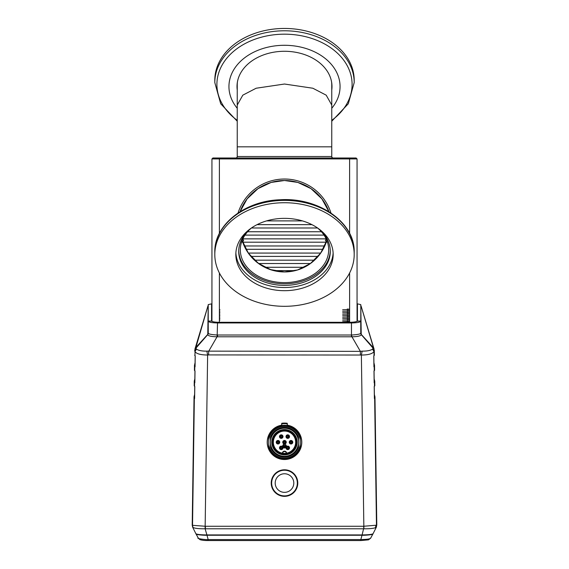 <?xml version="1.0" encoding="UTF-8"?>
<svg xmlns="http://www.w3.org/2000/svg" width="569" height="569" viewBox="0 0 569 569"><rect width="100%" height="100%" fill="white"/><g stroke="black" fill="none" stroke-linecap="round" stroke-linejoin="round"><path stroke-width="0.85" d="M242.159 240.395A44.183 44.183 0 0 0 284.5 271.946L270.083 269.521L257.636 262.835L248.169 252.906L242.159 240.395L248.376 253.198L258.667 263.603L271.434 269.969L284.5 271.946A44.183 44.183 0 0 0 326.841 240.395L320.624 253.198L310.333 263.603L297.566 269.969L284.5 271.946M333.242 157.997A1.487 1.487 0 0 1 331.755 156.511L331.755 146.838L237.245 146.838L331.755 146.838L331.755 84.987A47.255 35.114 0 0 0 331.563 81.872M235.758 157.997A1.487 1.487 0 0 0 237.245 156.511L237.245 105.066L242.807 95.165L256.15 88.231L284.5 84.027L312.85 88.231L326.193 95.165L331.755 105.066M284.5 180.508A47.255 47.255 0 0 1 328.939 211.689L321.869 198.844L310.966 188.616L297.836 182.429L284.5 180.508A47.255 47.255 0 0 0 240.061 211.689L247.131 198.844L258.034 188.616L271.164 182.429L284.5 180.508M349.615 233.418L349.615 158.929L211.945 158.929L212.877 157.997L356.123 157.997L357.055 158.929L349.615 158.929L349.615 157.997M357.055 321.35L357.055 158.929M211.945 321.35L211.945 158.929M235.829 254.521A48.671 36.167 0 0 1 284.5 218.354A48.671 36.167 0 0 1 333.171 254.521A48.671 36.167 0 0 1 284.5 290.688A48.671 36.167 0 0 1 235.829 254.521M284.5 306.314A69.695 51.793 180 0 0 354.195 254.521A69.695 51.793 180 0 0 284.5 202.728A69.695 51.793 180 0 0 214.805 254.521A69.695 51.793 180 0 0 284.5 306.314M249.798 229.165A45.79 34.026 180 0 0 238.71 251.356A45.79 34.026 180 0 0 284.5 285.389A45.79 34.026 180 0 0 330.29 251.356A45.79 34.026 180 0 0 319.202 229.165M235.879 252.942A48.671 36.167 180 0 0 284.5 287.53A48.671 36.167 180 0 0 333.121 252.942M238.724 250.566A45.79 34.026 180 0 0 284.5 283.803A45.79 34.026 180 0 0 330.276 250.566M317.424 227.885A44.183 32.831 0 0 1 328.683 249.777A44.183 32.831 0 0 1 284.5 282.608A44.183 32.831 0 0 1 240.317 249.777A44.183 32.831 0 0 1 251.576 227.885M237.245 121.225L220.701 103.764L214.805 82.576L214.805 80.243A69.695 51.793 0 0 1 284.5 28.45A69.695 51.793 0 0 1 354.195 80.243L354.195 82.576L348.299 103.764L331.755 121.225M237.245 108.281A55.556 41.288 0 0 1 235.971 66.466A55.556 41.288 0 0 1 284.5 45.285A55.556 41.288 0 0 1 333.029 66.466A55.556 41.288 0 0 1 331.755 108.281M237.245 88.508A47.49 35.292 0 0 1 237.024 85.777M237.245 90.087A47.49 35.292 0 0 1 237.01 86.566A47.49 35.292 0 0 1 284.5 51.281A47.49 35.292 0 0 1 331.99 86.566A47.49 35.292 0 0 1 331.755 90.087M331.976 85.777A47.49 35.292 0 0 1 331.755 88.508M237.245 105.066L237.245 84.987A47.255 35.114 0 0 1 237.437 81.872M257.053 224.655L311.947 224.655M247.565 231.761L321.435 231.761M242.828 238.866L326.172 238.866M244.243 245.972L324.757 245.972M248.29 253.077L320.71 253.077M254.478 260.182L314.522 260.182M264.756 267.288L304.244 267.288M266.612 220.879L302.388 220.879M257.081 224.641L311.919 224.641M266.569 220.893L302.431 220.893M251.448 227.984L317.566 227.998M247.579 231.747L321.421 231.747M244.983 235.089L324.024 235.104L244.976 235.104M242.835 238.852L326.165 238.852M242.785 242.195L326.215 242.195M244.236 245.957L324.764 245.957M245.929 249.3L323.071 249.3M248.276 253.063L320.724 253.063M245.936 249.314L323.064 249.314M250.865 256.406L318.135 256.406L250.872 256.42M254.464 260.168L314.536 260.168M258.539 263.511L310.439 263.525M264.72 267.274L304.28 267.274M273.76 270.616L295.183 270.631M251.434 227.998L317.552 227.984M258.561 263.525L310.461 263.511M273.817 270.631L295.24 270.616M362.154 351.13L360.376 351.358L351.948 336.784C357.595 336.684 360.71 335.973 361.294 334.65L373.029 348.128L372.595 349.124C370.391 350.532 366.905 351.201 362.154 351.13L361.372 355.028L208.624 354.921L208.624 351.358L217.052 336.784L351.948 336.784L351.471 335.013L351.471 322.943L217.529 322.943L217.187 334.999C212.059 334.7 209.086 334.159 208.254 333.37L208.226 321.115L211.576 321.115C212.763 321.869 215.31 322.26 219.214 322.296L349.786 322.296C353.783 322.239 356.329 321.848 357.424 321.115L360.774 321.115L361.023 334.159L373.264 347.687L374.302 350.362L374.345 355.276L373.776 355.838L373.933 366.827L374.516 365.106L374.587 370.127L373.989 370.938L374.16 382.781L374.743 381.116L374.807 385.626L374.21 386.429L374.381 398.506L374.943 397.318L376.77 525.18L363.591 526.268L363.883 528.793C369.167 528.843 373.001 528.501 375.391 527.762L376.273 527.335L376.792 524.789L374.964 396.785L374.409 396.764L374.267 386.401M374.743 381.116L374.189 381.095L374.046 370.91M374.516 365.106L373.961 365.078L373.826 355.81M373.264 347.687L372.965 347.908L361.315 334.565M372.595 349.124L373.982 351.635L374.281 350.966L373.029 348.128M361.023 334.159L360.746 333.363C359.914 334.159 356.941 334.7 351.813 334.999M361.294 334.65L360.746 333.363L361.294 334.65M207.685 334.615L208.226 333.235L207.699 334.65L195.487 347.993L194.698 350.454L196.035 347.908L196.405 349.124C198.609 350.532 202.095 351.201 206.846 351.13L360.376 351.358L360.376 354.921M372.951 348.434L374.281 350.966L374.345 355.276M363.883 528.793L361.372 355.028C368.022 355.035 372.226 353.904 373.982 351.635L374.039 355.682M351.471 322.943C356.948 322.858 360.042 322.289 360.76 321.243L360.774 321.115M208.24 321.243C208.958 322.289 212.052 322.858 217.529 322.943M195.971 348.128L207.706 334.65L208.254 333.37L207.706 334.65C208.29 335.973 211.405 336.684 217.052 336.784L217.187 334.999M195.736 347.687L207.685 334.565M195.174 355.81L195.039 365.085L194.484 365.099L194.442 370.376L195.011 370.938L194.84 382.781L194.278 381.635L194.221 385.867L194.79 386.429L194.619 398.506L194.057 397.318L192.23 525.18L193.076 527.513C195.188 528.43 199.2 528.85 205.117 528.793L206.91 534.924C201.063 534.874 197.422 534.497 195.985 533.793L195.679 533.317M194.442 370.376L194.484 365.099M194.954 370.91L194.811 381.095L194.257 381.116L194.278 381.635M194.221 385.867L194.257 381.116M194.733 386.401L194.591 396.764L194.036 396.785L194.057 397.318M195.693 533.345L192.685 527.285L192.208 525.137L194.036 396.785M192.628 526.958L192.727 527.335L192.628 526.958M194.349 398.172L192.535 525.322L205.416 526.268L205.416 528.786L363.591 528.786L362.09 534.924L206.91 534.924M376.792 524.789L376.315 527.285L373.015 533.793C371.6 534.49 367.958 534.867 362.09 534.924M376.273 527.335L376.372 526.958L376.273 527.335M193.076 527.513L192.208 524.789M194.619 398.506L194.591 396.764M194.84 382.781L194.811 381.095M195.039 365.085L195.067 366.827L194.506 365.639M195.067 366.827L195.224 355.838L194.655 355.276M196.049 348.434L194.719 350.966L195.018 351.635C196.504 353.826 200.708 354.956 207.628 355.028L208.624 354.921M196.405 349.124L195.018 351.635L194.961 355.682M206.846 351.13L207.628 355.028L205.117 528.793M297.651 481.189A13.286 13.286 0 0 0 271.349 481.189A13.286 13.286 0 0 0 284.5 496.346A13.286 13.286 0 0 0 297.651 481.189M281.719 425.164A17.29 17.29 0 0 0 267.266 443.628A17.29 17.29 0 0 0 284.5 459.524A17.29 17.29 0 0 0 301.734 443.628A17.29 17.29 0 0 0 287.281 425.164L287.281 423.286A19.154 19.154 0 0 0 281.719 423.286L281.719 425.164L281.897 423.436A18.976 18.976 0 0 1 287.103 423.436L287.281 425.164M297.58 481.196A13.208 13.208 0 0 1 284.5 496.268A13.208 13.208 0 0 1 271.42 481.196A13.208 13.208 0 0 1 297.58 481.196M287.103 425.313A17.113 17.113 0 0 1 286.918 459.176M373.961 365.078L373.933 366.827M374.189 381.095L374.16 382.781M374.409 396.764L374.381 398.506M374.943 397.318L374.964 396.785M282.082 459.176A17.113 17.113 0 0 1 281.897 425.313M208.226 321.115L207.977 334.159M374.381 394.502L374.935 396.785M374.935 396.657L374.409 396.621M374.16 378.904L374.715 381.116M374.715 380.988L374.189 380.96M194.84 378.904L194.285 380.988L194.811 380.96M194.619 394.502L194.065 396.657L194.591 396.621M370.625 538.018C370.376 538.95 367.119 539.462 360.838 539.561L360.838 540.55L368.47 539.86L370.618 538.253L372.795 534.163C373.605 534.497 365.604 535.443 362.005 535.258L360.838 539.561L208.162 539.561L208.162 540.543L360.838 540.55M198.375 538.018C195.516 538.374 205.95 539.967 208.162 539.561L206.995 535.258L362.005 535.258M207.777 334.451L208.226 304.607L208.226 321.065L211.576 321.065L211.576 304.607L211.945 304.486M208.226 304.607L211.945 303.768M208.183 305.368L208.226 305.012A1.863 1.842 180 0 1 208.069 305.759M207.706 334.451L208.218 333.285L208.226 321.065M360.931 305.759A1.863 1.842 180 0 1 360.774 305.012L361.223 334.451M361.294 334.451L360.774 333.093L360.817 305.368M357.055 304.486L357.424 304.607L357.424 321.065L360.774 321.065M360.774 304.607L357.055 303.768M206.995 535.258C203.425 535.45 195.373 534.497 196.205 534.163L195.772 533.494M211.576 305.318L211.945 305.51M357.424 305.318L357.055 305.51M194.911 349.167L207.927 306.001L195.921 347.396L207.678 334.48M373.598 348.114L361.073 306.001L374.089 349.167M373.079 347.396L361.322 334.48M211.576 306.015L211.945 306.03M211.945 308.711L211.576 309.045M195.921 347.396L195.402 348.114M195.046 364.388L194.669 364.388L195.075 362.816M194.861 364.388L194.847 365.092M211.576 315.681L211.739 321.236M357.424 309.045L357.055 308.704M373.925 362.816L374.331 364.388L373.954 364.388M374.153 365.085L374.139 364.388M357.424 306.015L357.055 306.03M219.94 309.6L219.385 309.721M219.94 320.02L219.385 320.134M219.94 318.533L219.385 318.647M219.94 317.04L219.385 317.161M219.94 315.553L219.385 315.674M219.94 314.067L219.385 314.18M219.94 312.58L219.385 312.694M219.94 311.087L219.385 311.207M347.282 309.038C350.931 309.287 349.387 309.529 342.638 309.778M347.282 320.944C350.931 321.193 349.387 321.435 342.638 321.684M347.282 319.451C350.931 319.7 349.387 319.949 342.638 320.198M347.282 317.964C350.931 318.213 349.387 318.462 342.638 318.711M347.282 316.478C350.931 316.727 349.387 316.976 342.638 317.225M347.282 314.991C350.931 315.24 349.387 315.482 342.638 315.731M347.282 313.498C350.931 313.747 349.387 313.996 342.638 314.244M347.282 312.011C350.931 312.26 349.387 312.509 342.638 312.758M347.282 310.525C350.931 310.774 349.387 311.023 342.638 311.271M282.629 447.931A1.387 1.387 0 0 1 281.186 449.254A1.387 1.387 0 0 1 279.863 447.81A1.387 1.387 0 0 1 281.306 446.487A1.387 1.387 0 0 1 282.629 447.931A1.387 1.387 0 0 0 281.306 446.487A1.387 1.387 0 0 0 279.863 447.81M279.372 442.17A1.387 1.387 0 0 1 278.049 443.614A1.387 1.387 0 0 1 276.605 442.291A1.387 1.387 0 0 1 277.928 440.847A1.387 1.387 0 0 1 279.372 442.17A1.387 1.387 0 0 0 277.928 440.847A1.387 1.387 0 0 0 276.605 442.291M282.224 437.575A1.387 1.387 0 0 1 280.261 437.575A1.387 1.387 0 0 1 280.261 435.612A1.387 1.387 0 0 1 282.224 435.612A1.387 1.387 0 0 1 282.224 437.575A1.387 1.387 0 0 0 282.224 435.612A1.387 1.387 0 0 0 280.261 435.612M286.371 447.867A1.387 1.387 0 0 1 287.758 446.48A1.387 1.387 0 0 1 289.144 447.867A1.387 1.387 0 0 1 287.758 449.254A1.387 1.387 0 0 1 286.371 447.867A1.387 1.387 0 0 0 287.758 449.254A1.387 1.387 0 0 0 289.144 447.867M289.628 442.234A1.387 1.387 0 0 1 291.008 440.847A1.387 1.387 0 0 1 292.395 442.234A1.387 1.387 0 0 1 291.008 443.621A1.387 1.387 0 0 1 289.628 442.234A1.387 1.387 0 0 0 291.008 443.621A1.387 1.387 0 0 0 292.395 442.234M286.371 436.594A1.387 1.387 0 0 1 287.758 435.207A1.387 1.387 0 0 1 289.144 436.594A1.387 1.387 0 0 1 287.758 437.981A1.387 1.387 0 0 1 286.371 436.594A1.387 1.387 0 0 0 287.758 437.981A1.387 1.387 0 0 0 289.144 436.594M283.113 442.17A1.387 1.387 0 0 1 284.564 440.847A1.387 1.387 0 0 1 285.887 442.291A1.387 1.387 0 0 1 284.436 443.614A1.387 1.387 0 0 1 283.113 442.17A1.387 1.387 0 0 0 284.436 443.614A1.387 1.387 0 0 0 285.887 442.291M281.897 423.813A18.606 18.606 0 0 1 287.103 423.813M284.5 458.977A16.743 16.743 0 0 1 268.781 447.995L268.781 444.531A15.889 15.889 0 0 0 300.219 444.531L300.219 447.995A16.743 16.743 0 0 1 284.5 458.977M286.918 458.991A16.928 16.928 0 0 0 300.219 448.514L300.219 436.466A16.743 16.743 0 0 0 268.781 436.466L268.781 435.946A16.928 16.928 0 0 1 300.219 435.946L300.219 439.929A15.889 15.889 0 0 0 268.781 439.929L268.781 448.514A16.928 16.928 0 0 0 282.082 458.991M268.781 436.466L268.781 439.929L268.781 436.466M284.5 457.113A14.879 14.879 0 0 1 270.503 447.284L270.503 443.116A14.026 14.026 0 0 0 284.5 456.26A14.026 14.026 0 0 0 298.497 443.116L298.497 447.284A14.879 14.879 0 0 1 284.5 457.113M298.497 441.345A14.026 14.026 0 0 0 284.5 428.208A14.026 14.026 0 0 0 270.503 441.345L270.503 437.177A14.879 14.879 0 0 1 298.497 437.177L298.497 443.116M284.5 429.581A12.653 12.653 0 0 1 297.153 442.234A12.653 12.653 0 0 1 284.5 454.88A12.653 12.653 0 0 1 271.847 442.234A12.653 12.653 0 0 1 284.5 429.581M284.5 454.51A12.276 12.276 0 0 0 296.776 442.234A12.276 12.276 0 0 0 284.5 429.951A12.276 12.276 0 0 0 272.224 442.234A12.276 12.276 0 0 0 284.5 454.51M282.729 453.251A11.16 11.16 0 0 0 295.624 441.345A11.16 11.16 0 0 0 284.5 431.067A11.16 11.16 0 0 0 273.376 441.345A11.16 11.16 0 0 0 282.729 453.251L282.359 453.187A2.141 2.141 0 0 1 284.5 451.16A2.141 2.141 0 0 1 286.641 453.187L286.271 453.251A1.771 1.771 0 0 0 284.5 451.537A1.771 1.771 0 0 0 282.729 453.251M284.5 453.763A11.536 11.536 0 0 1 272.964 442.234A11.536 11.536 0 0 1 284.5 430.697A11.536 11.536 0 0 1 296.036 442.234A11.536 11.536 0 0 1 284.5 453.763M284.5 448.002A1.863 1.863 0 0 1 282.637 446.139A1.863 1.863 0 0 1 284.5 444.275A1.863 1.863 0 0 1 286.363 446.139A1.863 1.863 0 0 1 284.5 448.002M281.242 449.624A1.757 1.757 0 0 0 282.999 447.867A1.757 1.757 0 0 0 281.242 446.11A1.757 1.757 0 0 0 279.486 447.867A1.757 1.757 0 0 0 281.242 449.624M277.992 443.991A1.757 1.757 0 0 0 279.749 442.234A1.757 1.757 0 0 0 277.992 440.477A1.757 1.757 0 0 0 276.228 442.234A1.757 1.757 0 0 0 277.992 443.991M281.242 438.35A1.757 1.757 0 0 0 282.999 436.594A1.757 1.757 0 0 0 281.242 434.837A1.757 1.757 0 0 0 279.486 436.594A1.757 1.757 0 0 0 281.242 438.35M287.758 449.624A1.757 1.757 0 0 0 289.514 447.867A1.757 1.757 0 0 0 287.758 446.11A1.757 1.757 0 0 0 286.001 447.867A1.757 1.757 0 0 0 287.758 449.624M291.008 443.991A1.757 1.757 0 0 0 292.772 442.234A1.757 1.757 0 0 0 291.008 440.477A1.757 1.757 0 0 0 289.251 442.234A1.757 1.757 0 0 0 291.008 443.991M287.758 438.35A1.757 1.757 0 0 0 289.514 436.594A1.757 1.757 0 0 0 287.758 434.837A1.757 1.757 0 0 0 286.001 436.594A1.757 1.757 0 0 0 287.758 438.35M284.5 443.991A1.757 1.757 0 0 0 286.257 442.234A1.757 1.757 0 0 0 284.5 440.477A1.757 1.757 0 0 0 282.743 442.234A1.757 1.757 0 0 0 284.5 443.991M284.038 444.652L284.038 446.174L285.055 446.174L285.055 446.736L283.476 446.736L283.476 444.652L284.038 444.652M285.745 445.484L285.745 447.419L283.462 447.419L283.462 446.864L285.19 446.864L285.19 446.046L284.166 446.046L284.166 445.484L285.745 445.484M270.503 441.345L270.503 443.116M282.082 458.799L282.082 459.354M286.918 459.354L286.918 458.799M295.887 477.142A12.838 12.838 0 0 1 290.418 494.447A12.838 12.838 0 0 1 273.113 488.977A12.838 12.838 0 0 1 278.582 471.673A12.838 12.838 0 0 1 295.887 477.142M292.751 478.771A9.303 9.303 0 0 1 288.789 491.31A9.303 9.303 0 0 1 276.25 487.349A9.303 9.303 0 0 1 280.211 474.809A9.303 9.303 0 0 1 292.751 478.771M238.048 212.998A48.742 48.742 0 0 1 330.952 212.998M237.245 156.511L331.755 156.511M349.615 322.296L349.615 272.999M219.385 322.296L219.385 272.999M219.385 233.418L219.385 157.997M214.805 252.188C214.065 224.826 244.94 200.708 280.375 199.755C318.704 197.244 355.148 222.5 354.195 252.188A69.695 51.793 180 0 0 284.5 200.395A69.695 51.793 180 0 0 214.805 252.188L214.805 254.521M237.245 120.329A67.597 50.236 0 0 1 216.903 84.411A67.597 50.236 0 0 1 284.5 34.176A67.597 50.236 0 0 1 352.097 84.411A67.597 50.236 0 0 1 331.755 120.329M214.805 82.576A69.695 51.793 0 0 1 284.5 30.783A69.695 51.793 0 0 1 354.195 82.576M361.315 334.615L360.76 333.32L360.76 321.243M351.471 336.798L351.471 335.013L217.529 335.013L217.529 336.798M375.924 527.513L376.465 525.322L374.651 398.172M375.391 527.762L375.988 525.393M205.416 526.268L363.591 526.268M194.804 366.486L194.74 370.775M194.577 382.46L194.52 386.266M374.48 386.266L374.423 382.46M374.26 370.775L374.196 366.486M374.558 370.376L374.494 365.639M374.779 385.867L374.722 381.635M208.226 321.172L208.226 333.178M360.774 333.178L360.774 321.172M196.205 534.163L196.959 534.163M372.041 534.163L372.795 534.163M281.897 447.895A0.647 0.647 0 0 1 281.214 448.521A0.647 0.647 0 0 1 280.595 447.839A0.647 0.647 0 0 1 281.271 447.22A0.647 0.647 0 0 1 281.897 447.895M278.639 442.205A0.647 0.647 0 0 1 278.013 442.881A0.647 0.647 0 0 1 277.338 442.262A0.647 0.647 0 0 1 277.964 441.58A0.647 0.647 0 0 1 278.639 442.205M281.705 437.056A0.647 0.647 0 0 1 280.787 437.056A0.647 0.647 0 0 1 280.787 436.139A0.647 0.647 0 0 1 281.705 436.139A0.647 0.647 0 0 1 281.705 437.056M287.103 447.867A0.647 0.647 0 0 1 287.758 447.22A0.647 0.647 0 0 1 288.405 447.867A0.647 0.647 0 0 1 287.758 448.521A0.647 0.647 0 0 1 287.103 447.867M290.361 442.234A0.647 0.647 0 0 1 291.008 441.58A0.647 0.647 0 0 1 291.662 442.234A0.647 0.647 0 0 1 291.008 442.881A0.647 0.647 0 0 1 290.361 442.234M287.103 436.594A0.647 0.647 0 0 1 287.758 435.946A0.647 0.647 0 0 1 288.405 436.594A0.647 0.647 0 0 1 287.758 437.248A0.647 0.647 0 0 1 287.103 436.594M283.853 442.205A0.647 0.647 0 0 1 284.528 441.58A0.647 0.647 0 0 1 285.147 442.262A0.647 0.647 0 0 1 284.472 442.881A0.647 0.647 0 0 1 283.853 442.205M279.941 447.81A1.309 1.309 0 0 0 281.186 449.176A1.309 1.309 0 0 0 282.551 447.924A1.309 1.309 0 0 0 281.299 446.565A1.309 1.309 0 0 0 279.941 447.81M276.683 442.291A1.309 1.309 0 0 0 278.042 443.536A1.309 1.309 0 0 0 279.294 442.177A1.309 1.309 0 0 0 277.935 440.925A1.309 1.309 0 0 0 276.683 442.291M280.318 435.669A1.309 1.309 0 0 0 280.318 437.518A1.309 1.309 0 0 0 282.167 437.518A1.309 1.309 0 0 0 282.167 435.669A1.309 1.309 0 0 0 280.318 435.669M289.066 447.867A1.309 1.309 0 0 0 287.758 446.558A1.309 1.309 0 0 0 286.449 447.867A1.309 1.309 0 0 0 287.758 449.176A1.309 1.309 0 0 0 289.066 447.867M292.317 442.234A1.309 1.309 0 0 0 291.008 440.925A1.309 1.309 0 0 0 289.706 442.234A1.309 1.309 0 0 0 291.008 443.543A1.309 1.309 0 0 0 292.317 442.234M289.066 436.594A1.309 1.309 0 0 0 287.758 435.285A1.309 1.309 0 0 0 286.449 436.594A1.309 1.309 0 0 0 287.758 437.902A1.309 1.309 0 0 0 289.066 436.594M285.809 442.291A1.309 1.309 0 0 0 284.557 440.925A1.309 1.309 0 0 0 283.191 442.177A1.309 1.309 0 0 0 284.443 443.536A1.309 1.309 0 0 0 285.809 442.291M282.359 453.187A2.141 2.141 0 0 1 284.5 451.16A2.141 2.141 0 0 1 286.641 453.187M354.195 252.188L354.195 254.521M326.947 238.873C326.634 238.461 326.122 239.016 325.397 240.538L326.947 242.195M242.053 238.873C242.287 238.439 242.807 238.994 243.603 240.538L242.053 242.195M195.857 533.658L198.382 538.253L199.982 539.654C201.881 540.273 204.605 540.571 208.162 540.543"/></g></svg>
